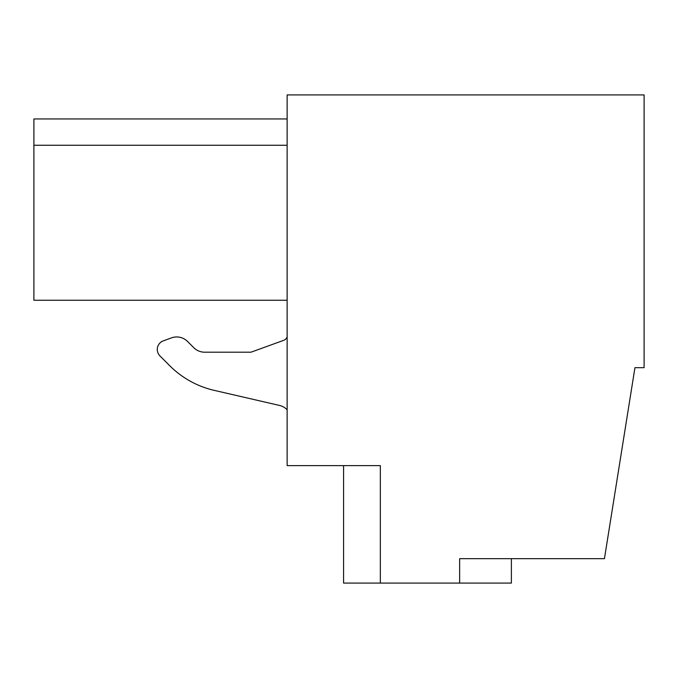 <?xml version="1.0" encoding="UTF-8"?>
<svg xmlns="http://www.w3.org/2000/svg" width="678" height="678" viewBox="0 0 678 678"><rect width="100%" height="100%" fill="white"/><g stroke="black" fill="none" stroke-linecap="round" stroke-linejoin="round"><path stroke-width="1.02" d="M287.133 145.262L33.9 145.262L33.9 118.947L287.133 118.947M644.1 94.92L287.133 94.92L287.133 465.616L380.341 465.616L380.341 583.08L459.633 583.08L459.633 558.672L604.437 558.672L634.947 367.679L644.1 367.679L644.1 94.92M33.9 145.262L33.9 300.252L287.133 300.252M343.577 583.08L343.577 465.616L343.577 583.08L380.341 583.08M511.382 558.672L511.382 583.08L459.633 583.08M286.904 409.537A15.357 15.357 0 0 0 279.497 405.436L214.172 390.359L279.497 405.436A15.357 15.357 0 0 1 286.904 409.537L287.133 409.775M214.172 390.359A92.115 92.115 0 0 1 169.737 365.722L159.957 355.933A9.153 9.153 0 0 1 163.296 340.865L171.509 337.873A15.255 15.255 0 0 1 187.518 341.424L193.764 347.678A15.45 15.45 0 0 0 204.697 352.204L250.979 352.204L283.565 340.381A6.102 6.102 0 0 0 287.133 336.966A6.102 6.102 0 0 1 283.565 340.381M169.737 365.722L159.957 355.933M163.296 340.865L171.509 337.873M250.979 352.204L204.697 352.204A15.45 15.45 0 0 1 193.764 347.678"/></g></svg>
